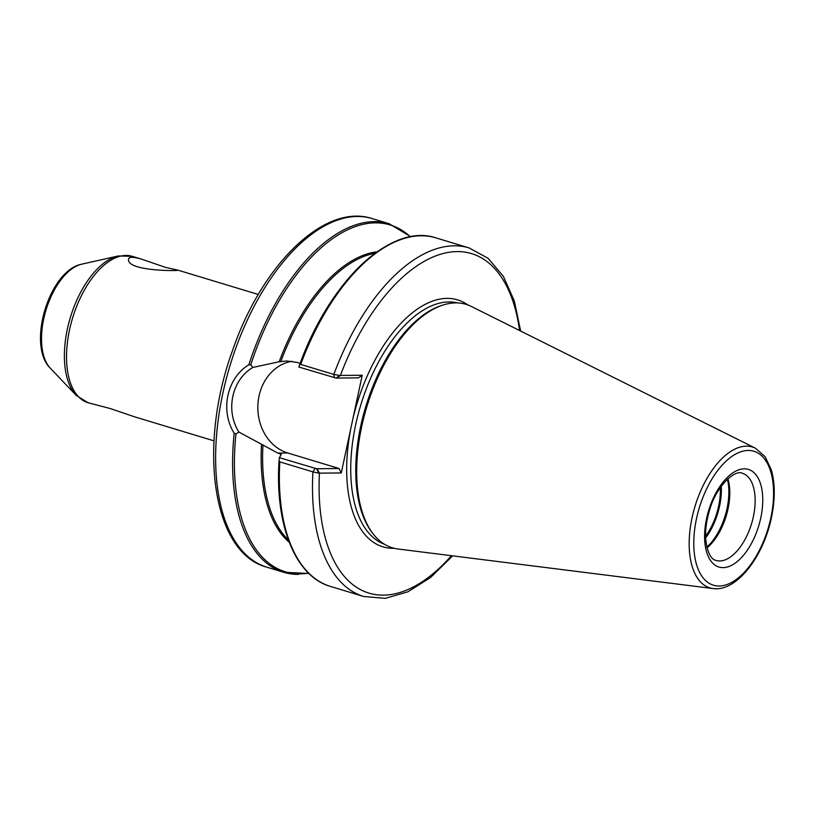 <?xml version="1.0" encoding="UTF-8"?>
<svg xmlns="http://www.w3.org/2000/svg" width="815" height="815" viewBox="0 0 815 815"><rect width="100%" height="100%" fill="white"/><g stroke="black" fill="none" stroke-linecap="round" stroke-linejoin="round"><path stroke-width="1.22" d="M141.372 259.089L165.333 267.3L178.169 270.223C177.405 271.079 128.994 271.028 128.546 260.158C127.965 256.837 132.234 256.47 141.372 259.089L132.285 256.338A76.467 39.273 -73.2 0 0 72.555 318.156A76.467 39.273 -73.2 0 0 87.989 402.722L110.045 408.478L134.475 416.791L213.999 440.854M705.586 536.239A44.794 23.003 106.8 0 0 720.287 487.625M721.295 486.219A46.608 23.941 -73.2 0 1 705.637 537.961M250.745 364.906L248.87 364.784C226.937 377.865 219.897 410.658 234.2 433.234L235.963 433.886L238.927 432.072C225.215 410.536 231.806 379.831 252.782 367.463L250.745 364.906A181.164 93.032 -73.2 0 1 410.332 236.798M279.423 457.684L279.056 460.587L279.8 461.871L312.929 471.895L318.797 473.148L316.648 468.747L279.423 457.684L281.307 454.261L277.864 453.089L238.927 432.072M318.797 473.148L341.281 472.934L339.04 468.503L316.648 468.747M279.056 460.587L279.046 460.699C274.859 525.166 295.305 576.46 330.493 586.433A182.071 93.501 -73.2 0 1 279.8 461.871M336.086 378.089L339.743 375.45L333.824 374.442L300.694 364.417L299.574 364.906L298.861 367.035L336.086 378.089L358.478 377.854L362.227 375.236L341.281 472.934M300.694 364.417A182.071 93.501 -73.2 0 1 435.964 237.888C391.2 222.638 329.576 281.063 299.584 364.876L299.574 364.906M362.227 375.236L339.743 375.45M252.782 367.463L279.188 361.758L286.829 360.984L297.292 362.441L300.745 363.612M339.04 468.503L287.756 452.987A46.791 39.64 89.4 0 1 257.886 404.963A46.791 39.64 89.4 0 1 291.964 361.3M281.307 454.261L280.676 453.945A154.768 79.473 -73.2 0 0 280.625 455.473M727.408 479.24A46.608 23.941 -73.2 0 1 706.86 547.16M727.927 478.772A45.518 23.38 -73.2 0 1 707.023 547.833M715.845 588.695A73.574 37.785 -73.2 0 1 713.054 588.542L397.985 548.994A127.181 65.312 -73.2 0 1 373.056 533.774A127.181 65.312 -73.2 0 1 366.709 407.164A127.181 65.312 -73.2 0 1 442.188 305.319A127.181 65.312 -73.2 0 1 471.376 306.471L755.505 448.24L765.142 456.726L771.316 469.868C775.187 483.59 775.228 499.524 771.428 517.678C763.38 556.92 736.363 592.067 713.054 588.542A73.574 37.785 -73.2 0 1 694.961 506.492A73.574 37.785 -73.2 0 1 755.505 448.24M373.056 533.774L371.986 532.378A126.091 64.752 -73.2 0 1 365.69 406.858A126.091 64.752 -73.2 0 1 440.518 305.88L442.188 305.319M50.285 368.186A56.581 29.055 -73.2 0 1 45.976 310.118A56.581 29.055 -73.2 0 1 81.755 264.172L118.297 255.961A75.785 38.916 -73.2 0 0 70.355 317.493A75.785 38.916 -73.2 0 0 76.141 395.285L50.285 368.186C26.62 345.071 49.246 270.295 81.755 264.172M308.559 573.139A181.164 93.032 -73.2 0 1 235.963 433.886M289.244 542.281A155.492 79.85 -73.2 0 1 261.544 444.043M298.636 574.371A182.071 93.501 -73.2 0 1 283.712 572.283A182.071 93.501 -73.2 0 1 234.2 433.234M308.885 573.465L283.712 572.283L266.729 567.138A182.071 93.501 -73.2 0 1 229.962 365.792A182.071 93.501 -73.2 0 1 372.19 218.593L389.173 223.738A182.071 93.501 -73.2 0 0 248.87 364.784M317.198 468.737L319.429 473.169A177.344 91.066 -73.2 0 0 451.408 555.698M315.079 468.482L312.929 471.895A182.071 93.501 -73.2 0 0 363.633 596.468L385.22 598.363L407.928 591.802L430.697 577.377L452.631 555.861M394.195 548.301A129.004 66.249 -73.2 0 1 350.745 428.782M520.653 331.053L514.326 300.98L503.385 276.356L488.114 258.304L469.094 247.923A182.071 93.501 -73.2 0 0 333.824 374.442L334.517 377.824M519.552 330.503A177.344 91.066 -73.2 0 0 443.717 253.373A177.344 91.066 -73.2 0 0 340.385 375.46L336.636 378.089M352.752 419.389A129.004 66.249 -73.2 0 1 467.83 304.942M287.756 452.987L277.864 453.089M384.354 544.186A126.091 64.752 -73.2 0 1 360.668 405.34A126.091 64.752 -73.2 0 1 457.358 302.915M279.188 361.758A155.492 79.85 -73.2 0 1 377.151 251.774M280.829 361.524A154.768 79.473 -73.2 0 1 375.134 253.221M288.367 539.958A154.768 79.473 -73.2 0 1 262.96 444.898M300.114 363.296A154.768 79.473 -73.2 0 1 301.672 359.354M299.594 364.855A181.164 93.032 -73.2 0 1 401 239.539M719.747 560.944A45.518 23.38 -73.2 0 1 716.008 560.414C710.741 559.222 707.308 552.213 705.719 539.387C705.128 530.168 706.442 520.337 709.661 509.884C716.599 485.414 735.273 469.216 742.384 473.281A45.518 23.38 -73.2 0 1 753.386 516.598A45.518 23.38 -73.2 0 1 719.747 560.944M760.772 517.922A50.978 26.182 -73.2 0 1 710.965 561.117A50.978 26.182 -73.2 0 1 729.303 475.583A50.978 26.182 -73.2 0 1 760.772 517.922M770.858 517.82A69.968 35.931 -73.2 0 1 702.51 577.091A69.968 35.931 -73.2 0 1 727.673 459.711A69.968 35.931 -73.2 0 1 770.858 517.82M87.989 402.722L76.141 395.285M132.285 256.338L118.297 255.961M258.294 294.47L178.169 270.223M469.094 247.923L435.964 237.888M410.78 236.717L389.173 223.738M363.633 596.468L330.493 586.433M266.729 567.138C211.982 552.713 197.709 445.357 232.774 349.839C262.124 264.406 324.523 202.833 372.19 218.593"/></g></svg>
